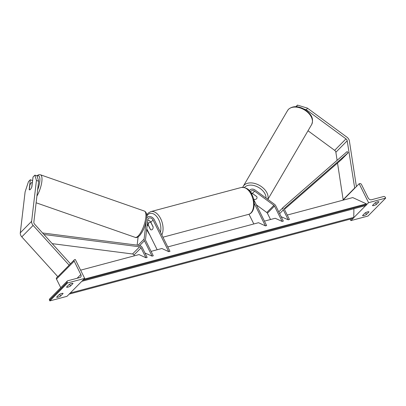 <?xml version="1.0" encoding="UTF-8"?>
<svg xmlns="http://www.w3.org/2000/svg" width="406" height="406" viewBox="0 0 406 406"><rect width="100%" height="100%" fill="white"/><g stroke="black" fill="none" stroke-linecap="round" stroke-linejoin="round"><path stroke-width="0.61" d="M253.537 198.93L254.131 199.31M249.472 190.815A4.694 3.593 -135.4 0 1 250.04 189.972A4.694 3.593 -135.4 0 1 255.237 190.14L274.492 204.299A3.131 2.395 -135.4 0 1 275.704 205.735L283.337 221.108L282.114 221.432L275.217 218.261L264.443 221.133M256.359 204.842L266.793 212.516A1.563 1.198 -135.4 0 1 267.402 213.236L270.518 219.514M250.603 192.287A3.131 2.395 -135.4 0 1 251.157 191.069A3.131 2.395 -135.4 0 1 254.618 191.185L273.877 205.345A1.563 1.198 -135.4 0 1 274.481 206.06L282.114 221.432M167.779 246.919L258.52 222.711L265.417 225.883L266.64 225.558L253.643 199.382M253.821 223.965L248.99 214.231M265.417 225.883L254.181 203.259M253.517 198.859L254.288 199.427A3.913 2.548 -149.7 0 0 256.551 198.793A3.913 2.477 -149.4 0 0 256.79 198.488A3.913 2.477 -149.4 0 0 256.8 196.626L252.42 193.408A3.131 2.395 44.6 0 0 250.908 192.748M378.915 201.858A3.131 0.827 -26.4 0 0 375.002 202.914L372.454 205.497A3.131 0.827 153.6 0 0 372.459 205.502A3.131 0.827 153.6 0 0 373.845 205.548A3.131 0.827 153.6 0 0 376.372 204.451L378.92 201.868A3.131 0.827 -26.4 0 1 378.92 201.868L378.91 201.853M366.456 214.495L368.998 211.896A3.131 0.827 -26.4 0 1 369.003 211.912A3.131 0.827 -26.4 0 0 365.09 212.957L362.543 215.54A3.131 0.827 153.6 0 0 362.543 215.545A3.131 0.827 153.6 0 0 363.933 215.591A3.131 0.827 153.6 0 0 366.456 214.495L365.562 212.693M385.7 198.103L368.572 202.675L359.173 183.745L359.787 183.583A1.411 1.076 -135.4 0 1 361.492 184.507L368.135 197.889A2.817 2.157 44.6 0 0 371.546 199.737L383.66 196.504A1.411 1.076 -135.4 0 1 385.365 197.428L385.7 198.103L367.998 216.038L350.865 220.61L353.063 218.382M353.722 217.712L365.679 205.598M366.339 204.934L368.572 202.675M342.938 200.194L359.173 183.745M350.865 220.61L350.15 219.159M376.372 204.451L375.474 202.65M148.276 225A3.913 2.299 75.1 0 1 149.707 222.275A3.913 2.299 75.1 0 1 150.824 222.417L153.153 227.106A3.913 2.299 75.1 0 1 151.722 229.832A3.913 2.299 75.1 0 1 150.606 229.689L148.276 225M296.507 106.717L297.466 105.098L307.428 108.138L346.968 137.208A5.009 3.832 -135.4 0 1 348.906 139.502A5.009 3.832 -135.4 0 1 349.404 141.044L356.392 186.562M307.428 108.138L306.444 109.803L345.978 138.877A2.502 1.913 -135.4 0 1 346.947 140.019A2.502 1.913 -135.4 0 1 347.196 140.791L354.727 188.252M308.017 130.773L334.645 150.352A2.502 1.913 -135.4 0 1 335.62 151.499A2.502 1.913 -135.4 0 1 335.869 152.27L337.107 160.34M337.523 163.05L343.146 199.701L354.479 188.222M306.444 109.803L304.114 109.097M295.898 106.687L297.466 105.098M252.573 193.52L252.552 193.56A3.913 2.548 -149.7 0 0 251.426 193.606M256.551 198.793A3.913 2.548 -149.7 0 0 256.795 198.478M252.552 193.56L256.836 196.707M31.78 187.115L31.754 187.105A3.913 1.218 -70.8 0 1 31.13 188.409A3.913 1.289 110.1 0 1 30.389 189.399A3.913 1.289 110.1 0 1 29.425 189.835A3.913 1.289 110.1 0 1 29.176 189.627L30.333 179.756L28.471 181.649L25.101 191.901L20.3 232.8A5.009 3.832 44.6 0 0 20.823 235.47A5.009 3.832 44.6 0 0 21.792 236.886L57.799 276.653L69.132 265.179L33.125 225.411A5.009 3.832 44.6 0 1 32.155 223.99A5.009 3.832 44.6 0 1 31.632 221.321L36.433 180.421L38.651 181.238L33.85 222.133A2.502 1.913 44.6 0 0 34.114 223.467A2.502 1.913 44.6 0 0 34.596 224.178L70.436 263.763M32.323 182.558L32.556 180.569L30.333 179.756M38.651 181.238L37.113 175.955L34.891 175.138L36.433 180.421M31.866 186.902L33.028 177.031L34.891 175.138M32.368 182.644L32.282 182.614A3.913 1.218 -70.8 0 0 32.094 182.482A3.913 1.218 -70.8 0 0 31.186 182.939A3.913 1.218 -70.8 0 0 29.856 185.243L29.328 189.734A3.913 1.218 -70.8 0 0 29.471 189.851M32.282 182.614L31.754 187.105M73.019 283.464L70.466 286.047A3.131 0.827 -26.4 0 1 67.944 287.143A3.131 0.827 -26.4 0 1 66.559 287.103A3.131 0.827 -26.4 0 1 66.554 287.093L69.101 284.51A3.131 0.827 153.6 0 1 73.014 283.459A3.131 0.827 153.6 0 1 73.019 283.464L73.009 283.449M58.028 297.187A3.131 0.827 -26.4 0 1 56.642 297.146A3.131 0.827 -26.4 0 1 56.637 297.136L59.19 294.553A3.131 0.827 153.6 0 1 63.097 293.502A3.131 0.827 153.6 0 0 63.097 293.502L60.555 296.091A3.131 0.827 -26.4 0 1 58.028 297.187M67.563 282.967L84.692 278.394L75.298 259.47L74.684 259.632A1.411 1.076 44.6 0 0 74.288 259.86A1.411 1.076 44.6 0 0 74.186 261.144L80.83 274.527A2.817 2.157 -135.4 0 1 80.637 277.095A2.817 2.157 -135.4 0 1 79.84 277.547L67.726 280.779A1.411 1.076 44.6 0 0 67.325 281.008A1.411 1.076 44.6 0 0 67.229 282.292L67.563 282.967L49.857 300.902L66.99 296.329L84.692 278.394M67.325 281.008L49.623 298.943A1.411 1.076 44.6 0 0 49.522 300.227L49.857 300.902M57.753 276.608L56.581 277.795A1.411 1.076 44.6 0 0 56.485 279.079L60.748 287.671M60.555 296.091L59.662 294.289M70.466 286.047L69.573 284.246M148.56 223.422A4.694 3.593 44.6 0 0 147.5 222.458M147.769 220.128A3.131 2.395 -135.4 0 1 150.849 222.255L153.148 226.888A3.913 2.299 75.1 0 1 151.722 229.832A3.913 2.299 75.1 0 1 150.459 229.613L148.16 224.985A3.131 2.395 44.6 0 0 147.332 223.868M144.962 253.004L152.057 256.125L144.424 240.753A3.131 2.395 44.6 0 1 144.1 239.083L146.155 221.58M151.083 251.37L161.857 248.497L168.754 251.669L153.047 220.032A3.131 2.395 44.6 0 0 148.373 218.489A3.131 2.395 44.6 0 0 147.825 219.671L145.485 239.591A1.563 1.198 44.6 0 0 145.647 240.428L153.28 255.795L152.057 256.125M157.158 249.751L146.754 228.796M168.754 251.669L169.977 251.344L154.27 219.707A4.694 3.593 44.6 0 0 147.256 217.388A4.694 3.593 44.6 0 0 146.708 218.184M138.116 236.886L137.147 245.143M284.444 209.339L341.131 159.898L348.211 152.727L284.707 208.116A1.563 1.198 44.6 0 0 284.657 208.161A1.563 1.198 44.6 0 0 284.545 209.587L289.453 219.473L288.23 219.798L281.14 216.677M348.211 152.727L347.145 151.58L283.642 206.969A3.131 2.395 44.6 0 0 283.54 207.06A3.131 2.395 44.6 0 0 283.322 209.912L288.23 219.798M80.606 270.168L139.04 254.582L145.937 257.754L141.029 247.868A1.563 1.198 -135.4 0 0 139.618 246.818L43.939 234.495M52.227 243.651L132.534 253.989A1.563 1.198 -135.4 0 1 133.95 255.044L134.34 255.836M42.554 232.963L139.425 245.437A3.131 2.395 -135.4 0 1 142.252 247.543L147.16 257.429L145.937 257.754M287.255 215.048L352.738 197.58L366.39 203.863L366.379 204.594A1.411 0.827 -104.9 0 1 365.862 205.553L81.987 281.272A1.411 0.827 -104.9 0 0 82.464 280.653M83.88 279.221L366.39 203.863M69.218 294.076A1.411 0.827 -104.9 0 0 69.37 294.056L353.245 218.337A1.411 0.827 -104.9 0 0 353.758 217.377L353.915 208.74M69.37 294.056A1.411 0.827 -104.9 0 0 69.847 293.436M267.402 213.236L274.481 206.06M266.793 212.516L273.877 205.345M252.42 193.408L254.618 191.185M251.233 194.535A13.926 8.181 -104.9 0 0 241.342 187.465C246.396 187.273 249.923 189.638 251.928 194.56C255.826 202.112 254.684 212.83 248.523 214.378A13.926 8.181 -104.9 0 0 251.233 194.535M146.733 214.931L148.114 213.15L150.793 211.617A13.926 8.181 75.1 0 1 160.69 218.692A13.926 8.181 75.1 0 1 161.837 234.942M160.466 232.186A12.363 7.262 -104.9 0 0 158.756 219.732A12.363 7.262 -104.9 0 0 146.805 216.144M146.718 229.091A12.363 7.262 -104.9 0 0 147.566 231.07A12.363 7.262 -104.9 0 0 149.215 233.754M334.645 150.352L345.978 138.877M335.869 152.27L347.196 140.791M288.453 109.397A13.926 9.074 -149.7 0 0 287.57 110.554L288.58 109.229C292.741 105.844 297.994 105.844 304.343 109.224C309.814 113.056 314.543 117.39 311.61 124.622A13.926 9.074 -149.7 0 0 305.119 110.346A13.926 9.074 -149.7 0 0 288.453 109.397M266.031 198.082A12.363 8.054 -149.7 0 0 257.754 186.983A12.363 8.054 -149.7 0 0 244.732 187.176A12.363 8.054 -149.7 0 0 244.468 187.465M287.57 110.554L243.199 186.384A13.926 9.074 30.3 0 1 244.082 185.227A13.926 9.074 30.3 0 1 259.957 185.679A13.926 9.074 30.3 0 1 267.747 199.341M20.3 232.8L31.632 221.321M21.792 236.886L33.125 225.411M37.129 176.001A12.363 3.842 109.2 0 1 37.631 189.942M36.91 196.088A13.926 4.329 -70.8 0 0 41.661 182.796A13.926 4.329 -70.8 0 0 40.448 174.788L38.773 174.722L36.763 175.823M40.448 174.788L144.374 211.059A13.926 4.329 109.2 0 1 145.079 221.549A13.926 4.329 109.2 0 1 138.431 235.734A13.926 4.329 109.2 0 1 135.198 237.363L36.124 202.782M49.522 300.227L67.229 282.292M56.485 279.079L74.186 261.144M77.14 278.267L80.83 274.527M147.073 226.086L148.16 224.985M139.745 245.498L144.424 240.753M150.849 222.255L153.047 220.032M138.004 245.254L144.1 239.083M279.632 213.652L283.322 209.912M133.95 255.044L141.029 247.868M132.534 253.989L139.618 246.818M82.9 280.211L366.379 204.594M70.284 292.995L353.758 217.377M249.345 190.673L250.04 189.972M146.642 229.75L150.022 235.378M150.793 211.617L241.342 187.465M149.707 222.275L150.712 222.006M162.953 237.205L248.523 214.378M243.199 186.384L242.763 187.267M311.61 124.622L267.848 199.417M144.374 211.059C146.713 212.15 147.368 215.358 146.338 220.686C145.14 225.487 144.323 229.568 139.735 235.5C137.67 237.373 136.157 237.997 135.198 237.363M32.094 182.482L32.373 182.578M69.086 265.128L74.288 259.86M146.733 217.92L147.256 217.388M278.765 211.902L283.54 207.06"/></g></svg>
